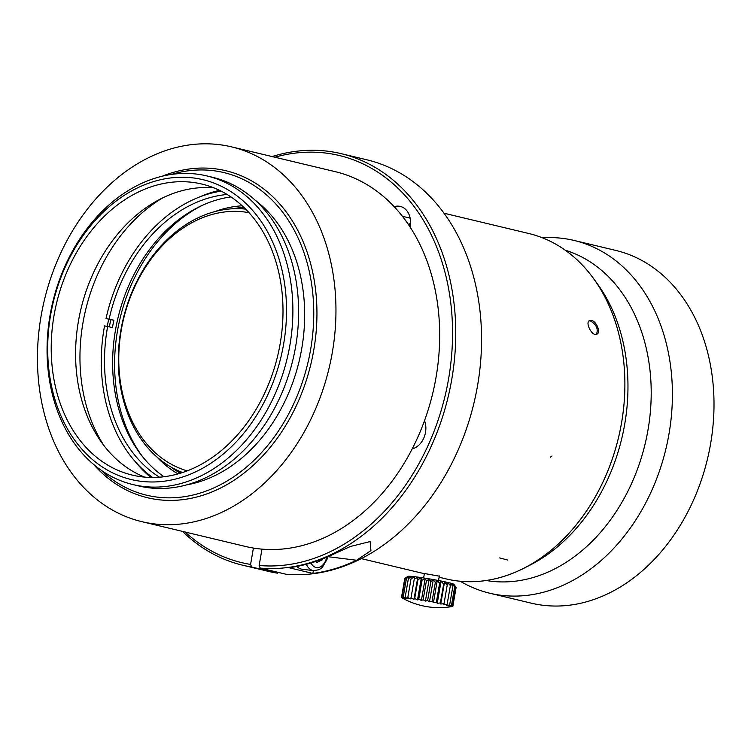 <?xml version="1.0" encoding="UTF-8"?>
<svg xmlns="http://www.w3.org/2000/svg" width="751" height="751" viewBox="0 0 751 751"><rect width="100%" height="100%" fill="white"/><g stroke="black" fill="none" stroke-linecap="round" stroke-linejoin="round"><path stroke-width="1.13" d="M410.365 225.431A174.561 132.589 -76.5 0 0 408.948 224.014M412.684 447.962L414.026 448.291M542.41 237.795A181.357 137.762 103.5 0 1 574.111 240.451L615.707 250.402A181.357 137.762 103.5 0 1 707.508 458.833A181.357 137.762 103.5 0 1 531.332 603.175L489.736 593.224A181.357 137.762 103.5 0 1 460.269 581.246M574.111 240.451A181.357 137.762 103.5 0 1 665.912 448.882A181.357 137.762 103.5 0 1 489.736 593.224M565.221 250.196A170.026 129.153 103.5 0 1 645.118 443.907A170.026 129.153 103.5 0 1 486.216 580.514M593.44 278.414L597.449 283.925A172.298 130.871 103.5 0 1 530.225 565.015L524.151 568.113A177.583 134.889 103.5 0 1 446.038 578.89L439.091 577.228L446.038 578.89A177.583 134.889 103.5 0 0 623.931 363.822A177.583 134.889 103.5 0 0 528.657 233.467A177.583 134.889 103.5 0 1 593.44 278.414A177.583 134.889 103.5 0 1 524.151 568.113M424.399 573.52L439.279 576.167M591.403 320.414C596.369 321.165 601.082 332.383 596.97 334.139C592.455 337.19 584.813 322.63 589.451 320.593L591.403 320.414M596.454 334.345C598.444 328.994 596.435 324.535 590.436 320.949L589.009 320.921M186.924 484.827A154.152 117.1 -76.5 0 0 299.151 361.165A154.152 117.1 -76.5 0 0 255.021 200.095M100.718 469.891A165.868 125.99 -76.5 0 0 307.807 363.231A165.868 125.99 -76.5 0 0 171.388 174.42M93.518 464.325A168.14 127.717 -76.5 0 0 310.914 363.972A168.14 127.717 -76.5 0 0 162.451 176.128M41.098 316.03A192.697 146.37 -76.5 0 0 141.873 521.673A192.697 146.37 -76.5 0 0 329.051 368.319A192.697 146.37 -76.5 0 0 231.524 146.858A192.697 146.37 -76.5 0 0 41.098 316.03M141.873 521.673L245.605 546.484A192.697 146.37 -76.5 0 0 253.406 548.061A192.697 146.37 -76.5 0 0 261.977 549.131A192.697 146.37 -76.5 0 0 412.215 448.873A192.697 146.37 -76.5 0 0 424.522 420.654A192.697 146.37 -76.5 0 0 410.102 227.065A192.697 146.37 -76.5 0 0 394.181 206.675A192.697 146.37 -76.5 0 0 335.256 171.669L231.524 146.858M206.882 175.931L212.617 177.302A158.686 120.535 103.5 0 1 292.937 359.673A158.686 120.535 103.5 0 1 138.794 485.972L133.058 484.602A158.686 120.535 -76.5 0 0 287.201 358.302A158.686 120.535 -76.5 0 0 206.882 175.931A158.686 120.535 -76.5 0 0 50.064 315.242A158.686 120.535 -76.5 0 0 133.058 484.602M50.617 314.988A154.152 117.1 -76.5 0 0 202.657 468.239A154.152 117.1 -76.5 0 0 248.037 205.511A154.152 117.1 -76.5 0 0 50.617 314.988M54.044 315.42A149.618 113.654 -76.5 0 0 132.298 475.101A149.618 113.654 -76.5 0 0 277.635 356.021A149.618 113.654 -76.5 0 0 201.906 184.061A149.618 113.654 -76.5 0 0 54.044 315.42M213.885 187.863A149.618 113.654 -76.5 0 0 78.423 321.25A149.618 113.654 -76.5 0 0 144.699 477.129M163.99 476.763A150.003 113.936 103.5 0 1 115.776 328.412A150.003 113.936 103.5 0 1 230.923 196.912M202.986 205.032A153.026 116.236 -76.5 0 0 142.746 456.88M215.34 211.453A141.31 107.337 103.5 0 1 242.169 205.812M178.043 473.919A141.31 107.337 103.5 0 1 156.677 456.749M170.665 466.85A139.799 106.191 -76.5 0 0 180.39 473.233M243.953 207.483A139.799 106.191 -76.5 0 0 232.388 208.778M237.917 208.665A139.799 106.191 103.5 0 1 244.497 208.018M181.113 473.008A139.799 106.191 103.5 0 1 175.537 469.45M245.624 209.135A136.015 103.319 -76.5 0 0 123.183 319.072A136.015 103.319 -76.5 0 0 182.634 472.52M248.994 212.693A132.814 100.887 -76.5 0 0 123.521 319.156A132.814 100.887 -76.5 0 0 187.243 470.868M221.123 191.139A154.152 117.1 -76.5 0 0 106.032 318.518L113.917 320.208A150.003 113.936 -76.5 0 0 112.425 327.614L107.646 326.469A150.003 113.936 103.5 0 0 159.503 477.214M109.139 319.062A150.003 113.936 103.5 0 1 227.131 194.481M106.032 318.518L110.81 319.663A154.152 117.1 -76.5 0 0 109.346 326.873M113.917 320.208L110.81 319.663M152.641 477.476A154.152 117.1 -76.5 0 1 104.53 325.925L107.646 326.469M150.838 477.458A157.56 119.681 103.5 0 1 135.903 462.372M107.243 326.394A157.56 119.681 103.5 0 1 108.717 319.166M199.362 197.044A157.56 119.681 103.5 0 1 219.517 190.341M103.788 445.324A157.56 119.681 103.5 0 1 82.929 323.005A157.56 119.681 103.5 0 1 163.005 197.71M315.814 561.438L316.622 562.63L322.198 559.833L322.357 559.044M296.936 566.432A17.001 11.021 97.1 0 0 301.949 569.192L313.655 570.657A17.001 11.021 -82.9 0 1 306.333 564.292M322.198 559.833L320.78 559.655M313.345 570.619L312.867 573.435L288.966 567.718A211.585 160.723 -76.5 0 0 332.712 554.548L350.407 546.465L370.121 541.565L370.928 550.577L356.612 560.265A211.585 160.723 103.5 0 1 312.867 573.435M408.478 224.615L409.135 223.779L410.487 224.108M341.085 153.636L366.892 159.813A211.585 160.723 -76.5 0 1 476.463 391.543A211.585 160.723 -76.5 0 1 286.009 574.243L260.193 568.075A211.585 160.723 -76.5 0 0 450.656 385.376A211.585 160.723 -76.5 0 0 341.085 153.636A211.585 160.723 -76.5 0 0 272.125 156.565M182.474 531.389A211.585 160.723 -76.5 0 0 242.639 565.203L268.454 571.38A211.585 160.723 -76.5 0 0 277.448 573.173L251.632 566.996L250.581 564.423L253.406 548.061M242.639 565.203A211.585 160.723 -76.5 0 0 251.632 566.996M394.181 206.675A18.888 14.353 103.5 0 1 400.311 206.422A18.888 14.353 103.5 0 1 410.102 227.065M424.522 420.654A18.888 14.353 103.5 0 1 412.215 448.873M260.193 568.075L259.151 565.494L261.977 549.131M259.151 565.494A209.322 158.996 -76.5 0 0 452.355 343.291A209.322 158.996 -76.5 0 0 274.857 157.222M185.206 532.037A209.322 158.996 -76.5 0 0 250.581 564.423M278.208 572.375L277.448 573.173M406.263 577.481L407.831 576.374A23.422 1.277 9.8 0 1 431.093 579.171A23.422 1.277 9.8 0 1 453.933 584.334L454.702 585.414M452.374 606.498A73.682 46.844 -82.8 0 1 451.68 606.63A73.682 46.844 -82.8 0 1 450.243 606.836L452.834 606.329A73.682 55.987 -83.9 0 1 450.309 606.62L452.524 606.029A73.682 63.431 -85.5 0 1 449.68 606.282L451.445 605.597A73.682 68.942 -88.5 0 1 448.347 605.841L449.624 605.053A73.682 72.359 -96.6 0 1 446.376 605.297L447.117 604.414A73.682 73.579 -161.9 0 1 443.813 604.677L444.001 603.701A73.682 72.556 117.7 0 1 440.743 604.001L440.386 602.931A73.682 69.336 108.5 0 1 437.26 603.288L436.359 602.124A73.682 64.004 105.3 0 1 433.458 602.546L432.06 601.316A73.682 56.738 103.6 0 1 429.459 601.814L427.601 600.528A73.682 47.735 102.5 0 1 425.395 601.11L423.142 599.777A73.682 37.287 101.6 0 1 421.377 600.453L418.795 599.082A73.682 25.712 101 0 1 417.528 599.871L414.712 598.481A73.682 13.349 100.4 0 1 413.97 599.364L411.004 597.984A73.682 0.582 99.8 0 1 410.806 598.96L407.784 597.608A73.682 12.204 99.3 0 0 408.131 598.678L405.155 597.355A73.682 24.614 98.7 0 0 406.038 598.509L403.193 597.242A73.682 36.283 98 0 0 404.582 598.472L401.954 597.27A73.682 46.844 97.2 0 0 403.803 598.566L401.494 597.439A73.682 55.987 96.1 0 0 403.738 598.782L401.813 597.646M401.485 597.439L404.751 578.57L407.605 576.552L405.221 578.401L408.384 576.458L406.451 578.364L409.839 576.496L408.413 578.477L411.942 576.665L411.041 578.73L414.608 576.946L414.261 579.115L417.772 577.35L417.969 579.612L421.33 577.857L422.062 580.213L425.179 578.439L426.399 580.898L429.196 579.096L430.867 581.649L433.261 579.8L435.317 582.438L437.26 580.532L439.617 583.255L441.062 581.274L443.644 584.053L444.545 581.987L447.267 584.822L447.615 582.663L450.375 585.545L450.178 583.283L452.881 586.184L452.149 583.827L454.702 586.728L453.482 584.269L455.782 587.151L454.12 584.607L456.101 587.46L452.844 606.339M454.12 584.607L454.665 585.367M455.791 587.151L452.534 606.029M454.702 586.728L451.445 605.597M452.881 586.184L449.624 605.053M450.384 585.545L447.117 604.414M447.267 584.822L444.01 603.701M444.545 581.987L440.743 604.001M443.653 584.053L440.386 602.931M441.062 581.274L437.26 603.288M439.626 583.255L436.369 602.124M437.26 580.532L433.458 602.546M435.327 582.438L432.06 601.316M433.261 579.8L429.459 601.814M430.867 581.649L427.61 600.528M429.196 579.096L425.395 601.11M426.408 580.898L423.142 599.777M425.179 578.439L421.377 600.453M422.062 580.213L418.805 599.082M421.33 577.857L417.528 599.871M417.969 579.612L414.712 598.481M417.772 577.35L413.97 599.364M414.261 579.105L411.004 597.984M414.608 576.946L410.806 598.96M411.041 578.73L407.784 597.608M408.413 578.477L405.146 597.355M406.451 578.364L403.184 597.242M405.211 578.401L401.954 597.27M311.008 562.978A13.602 8.815 97.1 0 0 319.494 567.268A13.602 8.815 97.1 0 0 326.723 557.261M328.046 556.688L356.612 560.265M402.423 216.297L410.13 218.137M552.023 455.96L550.333 457.19M507.836 560.077L499.612 557.918M361.353 558.631L424.362 573.698L361.353 558.631M443.963 213.209L528.657 233.467L443.963 213.209M313.655 570.657L319.147 569.69L322.292 567.446L327.014 559.411L327.652 556.857M438.528 580.523L439.316 575.914M423.63 577.951L424.418 573.407M402.123 597.927A75.569 75.569 0 0 0 451.708 606.62"/></g></svg>
